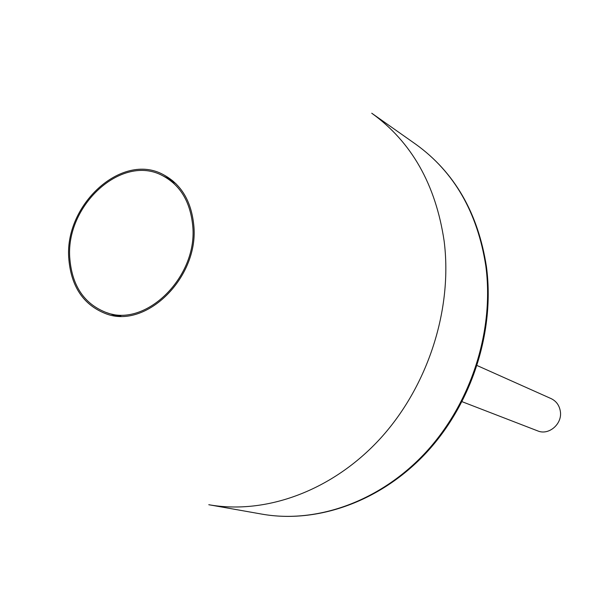 <?xml version="1.0" encoding="UTF-8"?>
<svg xmlns="http://www.w3.org/2000/svg" width="590" height="590" viewBox="0 0 590 590"><rect width="100%" height="100%" fill="white"/><g stroke="black" fill="none" stroke-linecap="round" stroke-linejoin="round"><path stroke-width="0.89" d="M68.89 259.718C71.405 286.91 83.581 304.853 105.403 313.548C146.032 330.039 200.017 276.548 193.675 224.23C191.027 200.541 180.879 183.999 163.238 174.588C121.592 151.711 63.455 205.534 68.89 259.718M117.454 316.004L111.23 314.182M173.467 181.41L167.796 178.283M175.975 183.726L166.771 177.752L162.619 175.695C179.994 184.935 189.987 201.219 192.591 224.539C198.815 275.995 145.708 328.593 105.75 312.331C84.326 303.769 72.371 286.135 69.9 259.43C64.546 206.168 121.673 153.253 162.619 175.695M120.862 316.144L110.138 313.821L105.75 312.331M477.126 365.549L551.104 398.604C556.23 401.082 559.298 405.278 560.323 411.193C562.624 423.812 548.803 435.759 537.667 430.884L462.081 401.694M261.96 514.133C317.169 523.905 380.757 501.139 426.113 451.977C471.322 402.719 494.42 330.282 485.813 265.95C477.494 212.489 454.182 171.948 415.876 144.321L371.73 113.214C411.562 141.932 435.7 184.53 444.13 241C452.788 308.976 428.156 385.919 380.521 438.311C332.738 490.615 266.156 514.893 208.779 504.723L261.96 514.133C317.767 523.994 381.59 501.109 426.887 452.117C472.044 403.014 495.054 330.953 486.433 266.628C478.114 213.071 454.595 172.302 415.876 144.321M111.562 314.3L115.935 315.864M168.113 178.431L172.302 180.437"/></g></svg>
